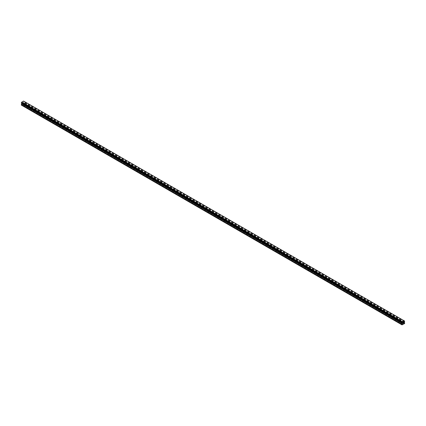 <?xml version="1.0" encoding="UTF-8"?>
<svg xmlns="http://www.w3.org/2000/svg" width="426" height="426" viewBox="0 0 426 426"><rect width="100%" height="100%" fill="white"/><g stroke="black" fill="none" stroke-linecap="round" stroke-linejoin="round"><path stroke-width="0.32" stroke-dasharray="2.13 1.6" d="M401.116 321.492L401.872 321.316L401.116 321.492M401.745 322.967L400.988 323.148L401.745 322.967M393.427 317.056L394.183 316.875L393.427 317.056M394.055 318.526L393.299 318.707L394.055 318.526M385.738 312.615L386.488 312.434L385.738 312.615M386.361 314.084L385.61 314.266L386.361 314.084M378.043 308.174L378.799 307.993L378.043 308.174M378.671 309.643L377.915 309.824L378.671 309.643M370.354 303.733L371.11 303.552L370.354 303.733M370.982 305.202L370.226 305.383L370.982 305.202M362.664 299.292L363.415 299.111L362.664 299.292M363.287 300.761L362.537 300.942L363.287 300.761M354.97 294.851L355.726 294.67L354.97 294.851M355.598 296.32L354.842 296.501L355.598 296.32M347.281 290.41L348.037 290.228L347.281 290.41M347.909 291.885L347.153 292.06L347.909 291.885M339.591 285.968L340.342 285.793L339.591 285.968M340.214 287.443L339.463 287.625L340.214 287.443M331.897 281.533L332.653 281.352L331.897 281.533M332.525 283.002L331.769 283.183L332.525 283.002M324.207 277.092L324.963 276.911L324.207 277.092M324.836 278.561L324.079 278.742L324.836 278.561M316.518 272.651L317.269 272.47L316.518 272.651M317.141 274.12L316.39 274.301L317.141 274.12M308.823 268.21L309.58 268.029L308.823 268.21M309.452 269.679L308.696 269.86L309.452 269.679M301.134 263.769L301.89 263.587L301.134 263.769M301.762 265.238L301.006 265.419L301.762 265.238M293.445 259.327L294.196 259.146L293.445 259.327M294.068 260.797L293.317 260.978L294.068 260.797M285.75 254.886L286.506 254.705L285.75 254.886M286.378 256.361L285.622 256.537L286.378 256.361M278.061 250.445L278.817 250.27L278.061 250.445M278.689 251.92L277.933 252.101L278.689 251.92M270.372 246.01L271.122 245.829L270.372 246.01M270.995 247.479L270.244 247.66L270.995 247.479M262.677 241.569L263.433 241.388L262.677 241.569M263.305 243.038L262.549 243.219L263.305 243.038M254.988 237.128L255.744 236.947L254.988 237.128M255.616 238.597L254.86 238.778L255.616 238.597M247.298 232.687L248.049 232.505L247.298 232.687M247.921 234.156L247.171 234.337L247.921 234.156M239.604 228.245L240.36 228.064L239.604 228.245M240.232 229.715L239.476 229.896L240.232 229.715M231.914 223.804L232.671 223.623L231.914 223.804M232.543 225.274L231.787 225.455L232.543 225.274M224.225 219.363L224.976 219.182L224.225 219.363M224.848 220.833L224.097 221.014L224.848 220.833M216.53 214.922L217.287 214.747L216.53 214.922M217.159 216.397L216.403 216.573L217.159 216.397M208.841 210.487L209.597 210.306L208.841 210.487M209.47 211.956L208.713 212.137L209.47 211.956M201.152 206.046L201.903 205.864L201.152 206.046M201.775 207.515L201.024 207.696L201.775 207.515M193.457 201.605L194.213 201.423L193.457 201.605M194.086 203.074L193.329 203.255L194.086 203.074M185.768 197.163L186.524 196.982L185.768 197.163M186.396 198.633L185.64 198.814L186.396 198.633M178.079 192.722L178.829 192.541L178.079 192.722M178.702 194.192L177.951 194.373L178.702 194.192M170.384 188.281L171.14 188.1L170.384 188.281M171.012 189.751L170.256 189.932L171.012 189.751M162.695 183.84L163.451 183.659L162.695 183.84M163.323 185.31L162.567 185.491L163.323 185.31M155.005 179.399L155.756 179.218L155.005 179.399M155.628 180.874L154.878 181.05L155.628 180.874M147.311 174.958L148.067 174.782L147.311 174.958M147.939 176.433L147.183 176.614L147.939 176.433M139.621 170.522L140.378 170.341L139.621 170.522M140.25 171.992L139.494 172.173L140.25 171.992M131.932 166.081L132.683 165.9L131.932 166.081M132.555 167.551L131.804 167.732L132.555 167.551M124.238 161.64L124.994 161.459L124.238 161.64M124.866 163.11L124.11 163.291L124.866 163.11M116.548 157.199L117.304 157.018L116.548 157.199M117.177 158.669L116.42 158.85L117.177 158.669M108.859 152.758L109.61 152.577L108.859 152.758M109.482 154.228L108.731 154.409L109.482 154.228M101.164 148.317L101.921 148.136L101.164 148.317M101.793 149.787L101.037 149.968L101.793 149.787M93.475 143.876L94.231 143.695L93.475 143.876M94.103 145.351L93.347 145.527L94.103 145.351M85.786 139.435L86.537 139.259L85.786 139.435M86.409 140.91L85.658 141.091L86.409 140.91M78.091 134.999L78.847 134.818L78.091 134.999M78.719 136.469L77.963 136.65L78.719 136.469M70.402 130.558L71.158 130.377L70.402 130.558M71.03 132.028L70.274 132.209L71.03 132.028M62.713 126.117L63.463 125.936L62.713 126.117M63.336 127.587L62.585 127.768L63.336 127.587M55.018 121.676L55.774 121.495L55.018 121.676M55.646 123.146L54.89 123.327L55.646 123.146M47.329 117.235L48.085 117.054L47.329 117.235M47.957 118.705L47.201 118.886L47.957 118.705M39.639 112.794L40.39 112.613L39.639 112.794M40.262 114.264L39.511 114.445L40.262 114.264M31.945 108.353L32.701 108.172L31.945 108.353M32.573 109.828L31.817 110.004L32.573 109.828M24.255 103.912L25.012 103.736L24.255 103.912M24.884 105.387L24.128 105.568L24.884 105.387M403.273 322.578L402.985 323.307M403.72 322.434L403.438 323.046M22.727 103.246L23.015 102.517L22.727 103.246M22.386 102.879L22.381 103.449L22.381 102.884M22.381 103.449L22.413 102.938L22.381 103.449M21.3 105.068L23.994 103.513L23.542 102.778L23.994 101.356L23.542 101.053M21.316 103.172L21.747 103.422M21.699 103.385L402.149 323.036L21.699 103.385M404.263 320.858L23.59 101.079L404.295 320.879M403.885 323.946L23.18 104.146M402.82 324.564L22.115 104.764M403.933 323.867L23.228 104.066M404.05 323.797L23.345 103.997M404.098 323.824L23.393 104.024M404.556 323.563L23.845 103.763M404.7 323.313L23.994 103.513M404.679 322.86L23.968 103.06M404.269 322.626L23.563 102.826L404.269 322.626M404.29 322.109L23.579 102.309M404.317 322.056L23.606 102.256M404.684 321.119L23.973 101.319M404.317 320.906L23.872 101.26L404.317 320.906M23.835 101.26L404.317 320.927L23.606 101.127M21.454 103.23L402.16 323.03L21.683 103.364M402.421 323.19L21.731 103.401L402.4 323.18M402.155 324.947L21.444 105.147M402.607 324.687L21.902 104.887M402.655 324.601L21.95 104.801M402.772 324.537L22.067 104.737M404.7 322.913L23.994 103.113M404.247 322.578L23.542 102.778M404.247 322.216L23.542 102.416M404.269 322.141L23.563 102.341M404.546 321.657L23.84 101.857M404.578 321.619L23.872 101.819M404.684 321.438L23.973 101.638M404.7 321.38L23.994 101.58M404.7 321.156L23.994 101.356M400.988 321.316L400.988 323.148M393.299 316.875L393.299 318.707M385.61 312.434L385.61 314.266M377.915 307.993L377.915 309.824M370.226 303.552L370.226 305.383M362.537 299.111L362.537 300.942M354.842 294.67L354.842 296.501M347.153 290.228L347.153 292.06M339.463 285.793L339.463 287.625M331.769 281.352L331.769 283.183M324.079 276.911L324.079 278.742M316.39 272.47L316.39 274.301M308.696 268.029L308.696 269.86M301.006 263.587L301.006 265.419M293.317 259.146L293.317 260.978M285.622 254.705L285.622 256.537M277.933 250.27L277.933 252.101M270.244 245.829L270.244 247.66M262.549 241.388L262.549 243.219M254.86 236.947L254.86 238.778M247.171 232.505L247.171 234.337M239.476 228.064L239.476 229.896M231.787 223.623L231.787 225.455M224.097 219.182L224.097 221.014M216.403 214.747L216.403 216.573M208.713 210.306L208.713 212.137M201.024 205.864L201.024 207.696M193.329 201.423L193.329 203.255M185.64 196.982L185.64 198.814M177.951 192.541L177.951 194.373M170.256 188.1L170.256 189.932M162.567 183.659L162.567 185.491M154.878 179.218L154.878 181.05M147.183 174.782L147.183 176.614M139.494 170.341L139.494 172.173M131.804 165.9L131.804 167.732M124.11 161.459L124.11 163.291M116.42 157.018L116.42 158.85M108.731 152.577L108.731 154.409M101.037 148.136L101.037 149.968M93.347 143.695L93.347 145.527M85.658 139.259L85.658 141.091M77.963 134.818L77.963 136.65M70.274 130.377L70.274 132.209M62.585 125.936L62.585 127.768M54.89 121.495L54.89 123.327M47.201 117.054L47.201 118.886M39.511 112.613L39.511 114.445M31.817 108.172L31.817 110.004M24.128 103.736L24.128 105.568M25.012 103.736L25.012 105.568M32.701 108.172L32.701 110.004M40.39 112.613L40.39 114.445M48.085 117.054L48.085 118.886M55.774 121.495L55.774 123.327M63.463 125.936L63.463 127.768M71.158 130.377L71.158 132.209M78.847 134.818L78.847 136.65M86.537 139.259L86.537 141.091M94.231 143.695L94.231 145.527M101.921 148.136L101.921 149.968M109.61 152.577L109.61 154.409M117.304 157.018L117.304 158.85M124.994 161.459L124.994 163.291M132.683 165.9L132.683 167.732M140.378 170.341L140.378 172.173M148.067 174.782L148.067 176.614M155.756 179.218L155.756 181.05M163.451 183.659L163.451 185.491M171.14 188.1L171.14 189.932M178.829 192.541L178.829 194.373M186.524 196.982L186.524 198.814M194.213 201.423L194.213 203.255M201.903 205.864L201.903 207.696M209.597 210.306L209.597 212.137M217.287 214.747L217.287 216.573M224.976 219.182L224.976 221.014M232.671 223.623L232.671 225.455M240.36 228.064L240.36 229.896M248.049 232.505L248.049 234.337M255.744 236.947L255.744 238.778M263.433 241.388L263.433 243.219M271.122 245.829L271.122 247.66M278.817 250.27L278.817 252.101M286.506 254.705L286.506 256.537M294.196 259.146L294.196 260.978M301.89 263.587L301.89 265.419M309.58 268.029L309.58 269.86M317.269 272.47L317.269 274.301M324.963 276.911L324.963 278.742M332.653 281.352L332.653 283.183M340.342 285.793L340.342 287.625M348.037 290.228L348.037 292.06M355.726 294.67L355.726 296.501M363.415 299.111L363.415 300.942M371.11 303.552L371.11 305.383M378.799 307.993L378.799 309.824M386.488 312.434L386.488 314.266M394.183 316.875L394.183 318.707M401.872 321.316L401.872 323.148M404.391 321.06L23.68 101.26M402.32 323.03L21.609 103.23"/><path stroke-width="0.64" d="M402.985 323.307L403.273 322.578M403.662 322.679L403.507 322.972L403.656 322.679M403.507 322.972L403.773 322.812L403.507 322.972M403.438 323.046L403.72 322.434M402.16 323.03L402.458 321.886L404.301 320.879L404.7 321.156L404.247 322.216L404.7 322.913L404.556 323.563L402.006 324.868L402.437 323.685L21.731 103.885L21.3 104.663L21.3 105.068L402.006 324.868M402.437 323.685L402.394 323.164M21.747 103.422L21.731 103.885M21.422 103.23L402.128 323.03L21.422 103.23M404.253 320.853L23.542 101.053L21.747 102.086L21.316 103.172L402.027 322.972M402.458 321.886L21.747 102.086M402.394 322.035L21.683 102.235M402.41 321.965L21.705 102.165M402.165 322.434L21.454 102.634M402.128 322.471L21.422 102.671M402.027 322.652L21.316 102.852M402.006 322.711L21.3 102.911M402.006 322.935L21.3 103.135M402.458 323.249L21.753 103.449M402.458 323.611L21.753 103.811M402.032 324.388L21.321 104.588M402.006 324.463L21.3 104.663"/></g></svg>
